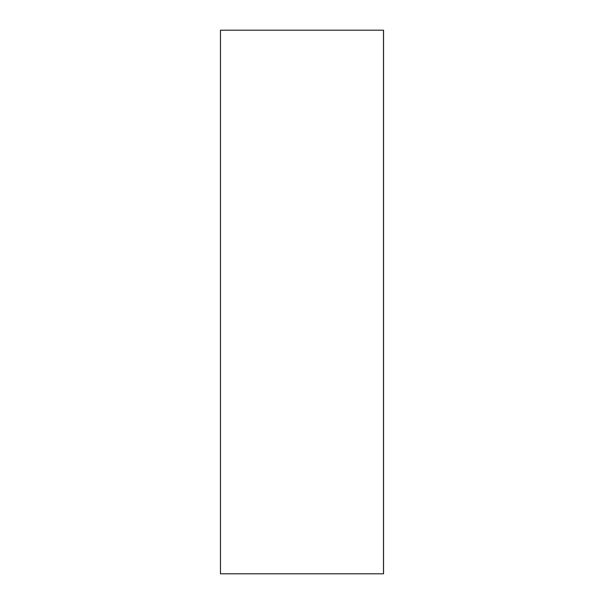 <?xml version="1.0" encoding="UTF-8"?>
<svg xmlns="http://www.w3.org/2000/svg" width="604" height="604" viewBox="0 0 604 604"><rect width="100%" height="100%" fill="white"/><g stroke="black" fill="none" stroke-linecap="round" stroke-linejoin="round"><path stroke-width="0.91" d="M220.46 30.2L220.46 573.8L383.487 573.8L383.487 30.2L383.54 573.8L383.54 30.2L220.46 30.2"/></g></svg>
